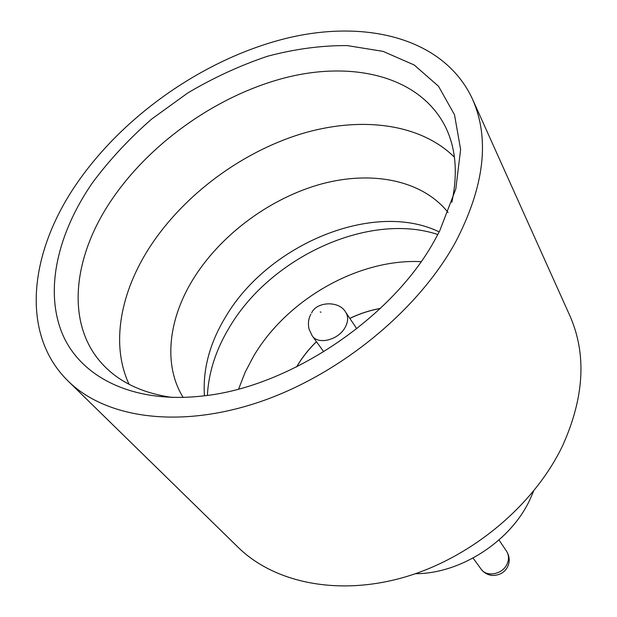 <?xml version="1.0" encoding="UTF-8"?>
<svg xmlns="http://www.w3.org/2000/svg" width="617" height="617" viewBox="0 0 617 617"><rect width="100%" height="100%" fill="white"/><g stroke="black" fill="none" stroke-linecap="round" stroke-linejoin="round"><path stroke-width="0.93" d="M454.413 157.181C419.668 122.86 359.395 116.058 300.332 134.144C241.147 152.592 184.653 194.517 150.949 245.296C120.485 291.301 110.296 344.193 129.084 384.314M448.096 212.479C422.159 179.963 371.997 170.377 321.688 183.905C271.272 197.679 222.56 233.218 194.71 276.686C168.611 317.354 162.556 364.308 183.172 397.441M207.389 395.381C208.631 372.005 216.151 349.029 229.948 326.447C271.519 256.603 369.174 211.708 437.815 234.506M204.458 395.775C202.638 369.174 209.842 342.612 226.084 316.089C268.919 243.977 373.971 200.209 439.196 231.892M435.432 238.879C393.322 317.2 290.098 386.921 203.433 395.898C133.673 404.143 81.035 377.604 62.494 334.136C44.154 290.329 57.643 233.187 92.519 182.694C109.533 159.849 129.277 138.609 151.751 118.996L188.023 92.805C213.79 77.588 240.322 65.394 267.601 56.224C294.918 48.974 321.449 45.434 347.209 45.589L383.118 51.388L414.154 64.97L438.517 86.257L454.505 114.762L460.621 149.499L455.816 188.925L439.666 230.974L435.432 238.879M451.837 202.337C457.984 173.516 455.917 148.481 445.628 127.21C420.956 77.495 355.947 60.728 288.347 76.994C220.477 93.545 152.445 140.56 112.703 198.312C72.374 256.495 64.631 325.313 103.98 365.742C120.4 382.725 143.19 393.299 172.359 397.464M533.574 491.178L529.856 499.762C510.452 541.549 460.421 573.771 415.349 573.717M472.406 98.913L569.853 315.711C586.782 354.065 584.353 397.417 562.573 445.775C534.299 504.914 472.136 557.159 405.523 576.864C338.818 596.516 274.38 582.972 238.123 547.318L68.178 381.129C18.996 333.103 29.716 249.723 78.914 180.472C126.794 112.618 207.096 57.659 287.221 38.115C366.945 18.957 444.317 38.516 472.406 98.913C490.091 138.725 484.468 186.473 455.523 242.172C418.071 310.451 339.774 374.758 259.495 401.968C179.107 429.177 105.661 418.149 68.178 381.129M421.072 261.647C358.508 258.515 287.113 299.284 253.664 356.063L245.103 372.329L238.64 389.018M296.692 366.868L296.823 366.637C302.083 357.644 308.639 349.345 316.475 341.725M296.592 366.914L296.785 366.583C302.045 357.59 308.593 349.291 316.436 341.671M349.854 318.418C359.796 313.644 369.938 310.336 380.28 308.508M349.816 318.364C359.804 313.567 369.984 310.258 380.357 308.431M506.542 551.22C509.603 556.187 510.012 561.277 507.768 566.491C504.914 572.298 499.839 575.291 492.567 575.468C487.908 575.059 484.06 572.923 481.021 569.036C486.474 577.443 502.547 574.458 507.051 564.1C509.148 559.395 508.979 555.099 506.542 551.22L498.991 539.991M321.025 312.171L320.184 311.994L321.025 312.171M356.811 328.753L345.805 312.395C348.451 316.668 348.227 321.673 345.134 327.403C338.471 340.006 318.102 345.134 312.217 335.841L323.778 351.813M345.805 312.395C339.173 300.093 316.205 301.767 311.662 312.904M310.86 314.261C308.438 318.634 307.837 323.617 309.063 329.2L312.217 335.841M481.021 569.036L473.085 558.077"/></g></svg>
